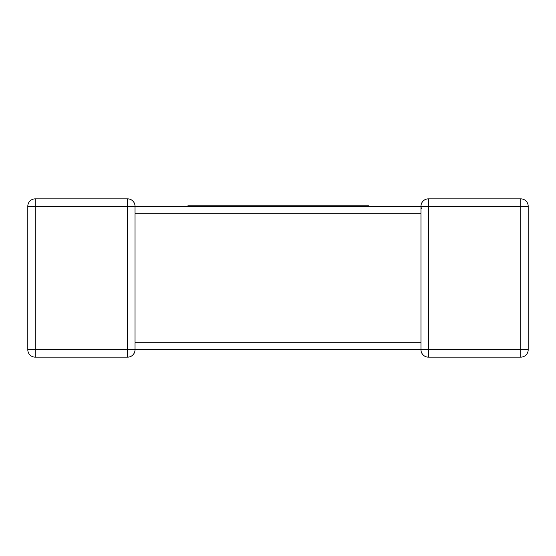 <?xml version="1.0" encoding="UTF-8"?>
<svg xmlns="http://www.w3.org/2000/svg" width="556" height="556" viewBox="0 0 556 556"><rect width="100%" height="100%" fill="white"/><g stroke="black" fill="none" stroke-linecap="round" stroke-linejoin="round"><path stroke-width="0.83" d="M421.017 348.897L420.968 349.71L135.032 349.71A7.436 7.436 0 0 1 127.595 357.147L35.236 357.147A7.436 7.436 0 0 1 27.8 349.71L27.8 206.29A7.436 7.436 0 0 1 35.236 198.853L127.595 198.853L35.236 198.853A7.436 7.436 0 0 0 27.8 206.29L35.236 206.29L35.236 349.71L127.595 349.71L127.595 206.29L35.236 206.29L35.236 198.853M420.975 206.533L135.032 206.29A7.436 7.436 0 0 0 127.595 198.853A7.436 7.436 0 0 1 135.032 206.29A7.436 7.436 0 0 0 127.595 198.853A7.436 7.436 0 0 1 135.032 206.29L135.032 213.143M135.032 342.857L135.032 349.71A7.436 7.436 0 0 1 127.595 357.147A7.436 7.436 0 0 0 135.032 349.71L127.595 349.71L127.595 357.147A7.436 7.436 0 0 0 135.032 349.71M528.2 206.29L520.763 206.29L520.763 198.853L428.405 198.853L520.763 198.853A7.436 7.436 0 0 1 528.2 206.29L528.2 349.71A7.436 7.436 0 0 1 520.763 357.147L428.405 357.147A7.436 7.436 0 0 1 420.968 349.71A7.436 7.436 0 0 0 428.405 357.147A7.436 7.436 0 0 1 420.968 349.71A7.436 7.436 0 0 0 428.405 357.147L428.405 349.71L520.763 349.71L520.763 206.29L428.405 206.29L428.405 349.71L420.968 349.71L420.968 213.726L135.032 213.726L135.032 342.274L420.968 342.274L420.968 342.857M27.8 349.71A7.436 7.436 0 0 0 35.236 357.147A7.436 7.436 0 0 1 27.8 349.71A7.436 7.436 0 0 0 35.236 357.147L35.236 349.71L27.8 349.71M420.968 206.387L420.968 206.29A7.436 7.436 0 0 1 428.405 198.853A7.436 7.436 0 0 0 420.968 206.29L421.295 208.465M520.763 357.147A7.436 7.436 0 0 0 528.2 349.71A7.436 7.436 0 0 1 520.763 357.147A7.436 7.436 0 0 0 528.2 349.71L520.763 349.71L520.763 357.147M187.928 206.29L187.928 205.776L338.785 205.776L338.785 206.29M338.785 205.776L348.869 205.776L348.869 206.29M348.869 205.776L357.084 205.776L357.084 206.29M357.084 205.776L366.779 205.776L366.779 206.29M366.779 205.776L368.746 205.776L368.746 206.29M301.713 205.776L301.713 206.29M328.471 205.776L328.471 206.29M330.382 205.776L330.382 206.29M331.418 205.776L331.418 206.29M333.287 205.776L333.287 206.29M225.951 205.776L225.951 206.29M264.1 205.776L264.1 206.29M271.384 205.776L271.384 206.29M280.829 205.776L280.829 206.29M288.453 205.776L288.453 206.29M297.453 205.776L297.453 206.29M197.999 205.776L197.999 206.29M203.51 205.776L203.51 206.29M211.224 205.776L211.224 206.29M222.004 205.776L222.004 206.29M127.595 198.853L127.595 206.29L135.032 206.29M420.968 213.143L420.968 206.29L428.405 206.29L428.405 198.853M336.234 205.776L336.234 206.29M420.968 343.476L420.968 342.274"/></g></svg>
